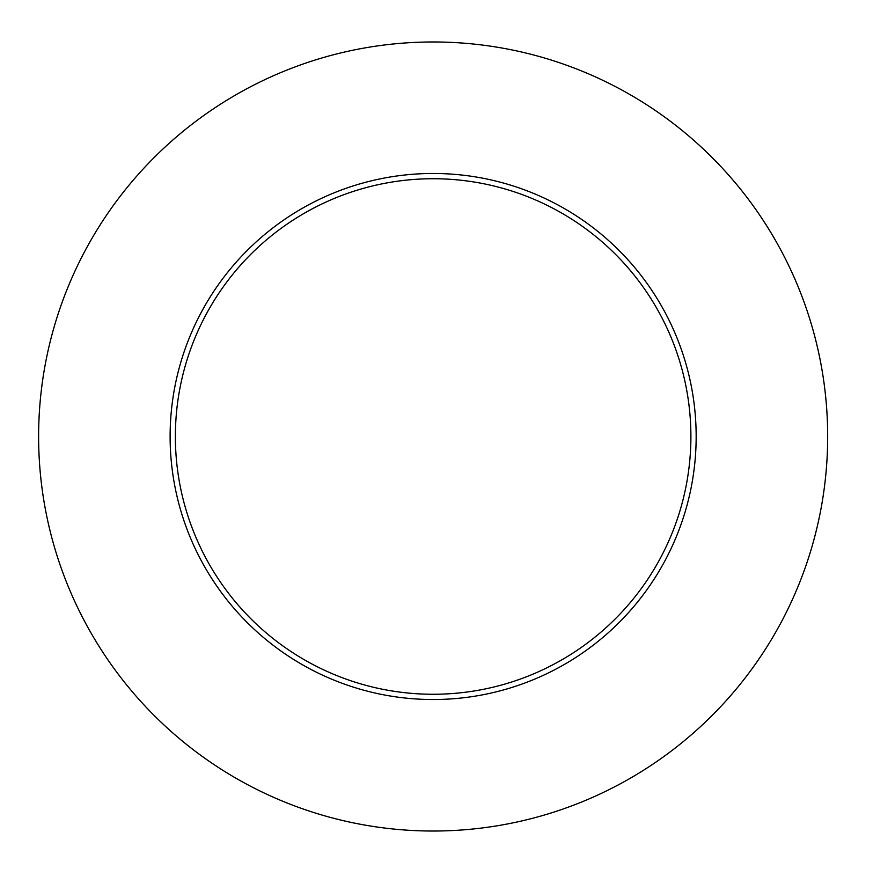 <?xml version="1.0" encoding="UTF-8"?>
<svg xmlns="http://www.w3.org/2000/svg" width="873" height="873" viewBox="0 0 873 873"><rect width="100%" height="100%" fill="white"/><g stroke="black" fill="none" stroke-linecap="round" stroke-linejoin="round"><path stroke-width="1.31" d="M827.669 436.5A394.531 394.531 0 0 1 235.874 778.17A394.531 394.531 0 0 1 235.874 94.83A394.531 394.531 0 0 1 827.669 436.5M696.163 436.5A263.024 263.024 0 0 0 433.139 173.476A263.024 263.024 0 0 0 170.115 436.5A263.024 263.024 0 0 0 433.139 699.524A263.024 263.024 0 0 0 696.163 436.5M175.375 436.5A257.764 257.764 0 0 0 562.026 659.726A257.764 257.764 0 0 0 562.026 213.274A257.764 257.764 0 0 0 175.375 436.5"/></g></svg>
